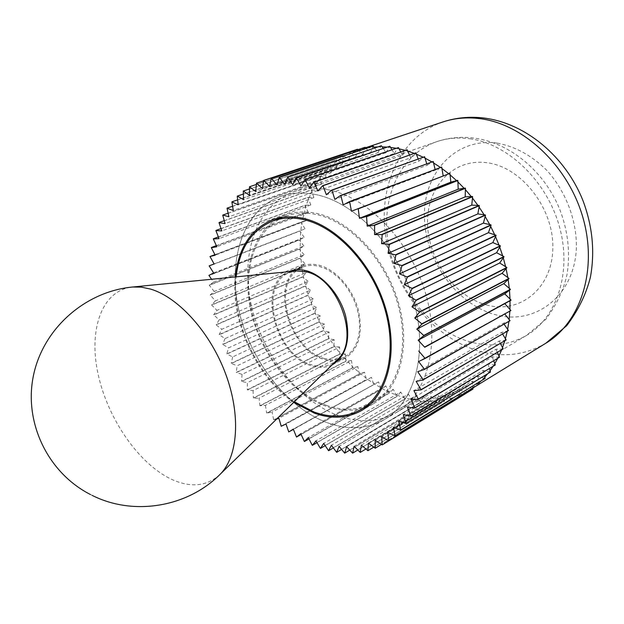 <?xml version="1.0" encoding="UTF-8"?>
<svg xmlns="http://www.w3.org/2000/svg" width="624" height="624" viewBox="0 0 624 624"><rect width="100%" height="100%" fill="white"/><g stroke="black" fill="none" stroke-linecap="round" stroke-linejoin="round"><path stroke-width="0.47" stroke-dasharray="3.12 2.34" d="M320.299 448.328L404.836 398.954L404.165 397.816L389.891 392.527L382.216 388.705L367.38 379.275L353.48 367.661L339.69 352.849L333.91 345.384L324.371 330.884L315.541 313.88L308.053 294.434L303.607 277.719L301.915 268.476L300.105 248.446L300.635 232.042L301.727 223.298L306.08 205.163L312.437 189.922L320.151 177.551L325.127 171.491L336.57 161.117L344.175 156.218L351.086 152.818L358.387 150.158L366.031 148.255M367.162 148.052L373.971 147.155M377.66 146.929L382.161 146.874M387.028 147.092L390.562 147.428M279.061 217.955L285.488 215.046C294.824 211.622 305.035 211.045 316.111 213.314C349.635 220.108 385.437 257.884 398.323 302.281C411.372 346.671 399.586 389.189 373.394 403.767L367.029 406.817M363.433 408.073C351.757 411.481 339.472 410.943 326.586 406.435C293.849 394.789 264.022 358.433 252.728 318.31C241.441 278.234 249.865 236.956 275.792 219.905M315.089 194.431C354.549 201.833 397.371 246.074 413.018 298.74C428.867 351.398 415.132 401.895 384.571 419.468C367.247 429.117 348.215 430.217 327.467 422.76C286.33 407.612 249.889 360.032 238.703 309.691C227.432 259.436 243.29 209.836 280.667 196.388C291.19 192.699 302.663 192.052 315.089 194.431C354.549 201.833 397.371 246.074 413.018 298.74C428.867 351.398 415.132 401.895 384.571 419.468C367.247 429.117 348.215 430.217 327.467 422.76C286.33 407.612 249.889 360.032 238.703 309.691C227.432 259.436 243.29 209.836 280.667 196.388C291.19 192.699 302.663 192.052 315.089 194.431M312.226 445.224L396.895 396.349L393.268 389.282L308.326 437.572M393.268 389.282L389.228 393.159L308.997 438.898M296.338 436.948L381.326 389.165L378.557 381.896L293.296 429.125M378.557 381.896L293.405 429.398M281.057 426.122L366.421 379.54L364.533 372.216L278.897 418.298M364.533 372.216L359.471 374.018L273.897 419.991L276.635 419.063M265.403 405.358L266.659 413.033L352.466 367.715L351.468 360.508L265.403 405.358L259.88 405.74L345.922 361.078L345.376 353.972L259.077 398.19L259.88 405.74M351.468 360.508L346.07 361.234L260.029 405.912M253.055 390.608L253.414 397.987L339.713 353.987L339.604 347.022L253.055 390.608L247.299 389.828L333.856 346.499L334.191 339.713L247.385 382.652L247.299 389.828M339.604 347.022L333.988 346.671L247.432 390.016M242.073 374.361L241.55 381.295L328.388 338.645L329.16 332.062L242.073 374.361L236.2 372.442L323.326 330.463L324.527 324.121L237.159 365.773L236.2 372.442M329.16 332.062L323.435 330.65L236.317 372.645M232.651 356.928L231.262 363.293L318.692 321.992L320.315 315.923L232.651 356.928L226.777 353.909L314.512 313.279L316.547 307.507L228.587 347.864L226.777 353.909M320.315 315.923L314.605 313.474L226.871 354.12M224.968 338.637L222.745 344.323L310.807 304.356L313.232 298.912L224.968 338.637L219.203 334.573L307.585 295.269L310.401 290.183L221.816 329.277L219.203 334.573M313.232 298.912L307.655 295.48L219.274 334.799M219.157 319.839L216.154 324.722L304.879 286.065L308.069 281.362L219.157 319.839L213.626 314.8L302.687 276.791L306.236 272.485L216.996 310.362L213.626 314.8M308.069 281.362L302.734 277.001L213.673 315.026M215.35 300.885L211.622 304.855L301.033 267.47L304.918 263.609L215.35 300.885L210.171 294.949L299.918 258.172L304.13 254.756L214.235 291.463L210.171 294.949M304.918 263.609L299.941 258.383L210.194 295.168M213.65 282.134L209.266 285.106L299.372 248.929L303.88 245.989L213.65 282.134L211.575 279.271M303.88 245.989L299.372 239.99L208.931 275.613M214.118 263.944L305.011 228.875L214.133 263.968M305.011 228.875L301.08 222.206L209.968 256.745M216.341 245.645L302.843 213.463L308.334 212.612L216.84 246.753M308.334 212.612L305.089 205.39L213.33 238.961M221.013 228.595L308.022 197.301L313.841 197.59L221.777 230.896M313.841 197.59L311.384 189.946L219.032 222.667M228.127 213.205L315.463 182.699L321.477 184.158L228.922 216.778M321.477 184.158L319.894 176.249L227.035 208.283M237.643 199.859L325.065 170.04L331.141 172.684L238.181 204.781M331.141 172.684L330.502 164.674L237.245 196.201M249.483 188.955L336.695 159.697L342.685 163.511L249.421 195.281M342.685 163.511L343.052 155.587L249.506 186.802M263.554 180.804L350.142 152.006L355.883 156.944L262.454 188.588M355.883 156.944L357.302 149.308M366.148 148.387L370.477 153.254L277.025 185.016M370.477 153.254L372.957 146.11M383.206 148.395L386.116 152.646L292.796 184.774M386.116 152.646L389.641 146.203M400.686 151.897L402.425 155.251L309.387 188.003M405.171 150.329L406.201 150.626L406.949 149.713M402.425 155.251L406.201 150.626L407.737 151.086M418.15 158.909L418.969 161.101L326.36 194.743M423.017 157.147L423.501 157.388L424.406 156.647M418.969 161.101L423.501 157.388L425.022 158.145M435.084 169.338L435.271 170.134L343.223 204.914M440.326 167.365L441.488 166.928M435.271 170.134L440.458 167.458L441.925 168.503M510.9 310.744L504.574 313.747L418.595 361.53M509.941 309.418L509.847 311.329M508.42 330.775L501.602 332.381L416.153 381.389M507.632 329.355L507.203 331.484M501.602 332.381L502.64 334.105M503.108 349.058L495.994 349.261L410.974 399.227M502.507 347.576L501.587 349.955M495.994 349.261L497.406 352.427M495.191 365.11L487.984 363.964L403.283 414.609M494.793 363.62L493.054 366.397M487.984 363.964L489.411 368.597M484.981 378.565L477.875 376.139L393.393 427.183M484.793 377.107L480.971 381.014M477.875 376.139L478.943 382.255M472.844 389.15L466.003 385.57L381.646 436.73M479.131 384.228L477.976 383.729L466.268 391.966L466.323 393.159M466.003 385.57L466.268 391.966L465.067 392.636L459.529 389.197L375.196 440.318M375.071 448.289L459.155 396.708L452.743 392.098L368.417 443.11M382.067 444.982L466.167 393.315L465.067 392.636L452.143 398.089L452.026 399.266L373.667 447.197M452.743 392.098L452.143 398.089L450.84 398.486L445.708 394.259L361.374 445.107M360.204 452.377L444.327 401.154L438.469 395.686L354.097 446.308M367.762 450.754L451.862 399.321L450.84 398.486L437.057 401.131L436.784 402.199L357.817 450.005M438.469 395.686L437.057 401.131L435.692 401.255L431.067 396.373L346.648 446.722M344.518 453.141L428.75 402.511L423.556 396.341L339.066 446.363M352.435 453.164L436.605 402.215L435.692 401.255L421.411 401.131L420.989 402.074L341.539 449.436M423.556 396.341L421.411 401.131L420.007 400.99L415.974 395.593L331.399 445.247M328.396 450.692L412.815 400.865L408.377 394.157L323.692 443.391M336.484 452.306L420.802 402.059L420.007 400.99L405.569 398.213L405.015 399.009L325.151 445.661M408.377 394.157L405.569 398.213L404.165 397.816L400.787 392.044L315.986 440.825M415.974 395.593L413.002 400.897L333.333 447.931M431.067 396.373L428.93 402.511L349.713 450.13M445.708 394.259L444.499 401.123L365.82 449.038M459.529 389.197L459.319 396.638L381.326 444.483M479.037 382.801L477.976 383.729L472.142 381.209L387.73 432.346M472.142 381.209L472.883 388.058M490.355 372.185L483.171 370.383L398.596 421.262M490.058 370.703L487.601 373.854M483.171 370.383L484.466 375.757M499.457 357.388L492.274 356.905L407.425 407.254M498.958 355.898L497.687 358.441M492.274 356.905L493.74 360.805M506.103 340.166L499.114 341.071L413.891 390.593M505.417 338.715L504.754 340.954M499.114 341.071L500.386 343.512M510.026 320.947L503.428 323.255L417.729 371.678M509.153 319.566L508.903 321.586M503.428 323.255L504.137 324.285M449.725 173.254L351.46 211.224M426.715 163.706L427.183 165.227L334.838 199.415M431.761 161.842L433.025 161.382M427.183 165.227L432.058 162.022L433.555 162.926M409.453 154.963L410.701 157.771L317.858 190.936M414.141 153.301L414.866 153.582L415.693 152.755M410.701 157.771L414.866 153.582L416.395 154.198M391.919 149.705L394.22 153.543L301.018 185.952M394.22 153.543L398.252 147.529M396.139 148.255L399.103 148.832M374.595 147.958L378.183 152.552L284.778 184.47M378.183 152.552L381.194 145.735M357.895 149.666L363.028 154.721L269.568 186.397M363.028 154.721L364.978 147.311M256.246 184.517L343.208 155.501L349.089 159.884L255.731 191.56M349.089 159.884L349.986 152.084L256.347 183.222M243.274 194.08L330.634 164.557L336.695 167.786L243.563 199.696M336.695 167.786L336.547 159.799L243.126 191.139M232.588 206.255L320.003 176.101L326.063 178.152L233.29 210.491M326.063 178.152L324.94 170.173L231.871 201.926M224.266 220.67L311.462 189.782L317.398 190.655L225.077 223.595M317.398 190.655L315.362 182.855L222.752 215.21M218.369 236.941L305.152 205.21L310.814 204.929L219.032 238.633M310.814 204.929L307.952 197.473L215.896 230.599M214.929 254.662L301.111 222.004L306.4 220.615L215.21 255.216M306.4 220.615L302.796 213.65L211.357 247.689M208.931 275.395L299.38 239.788L304.169 237.346L213.619 272.953M304.169 237.346L299.941 230.997L209.157 266.066M304.13 254.756L299.372 249.14L209.282 285.332L214.235 291.463M306.236 272.485L301.064 267.688L211.661 305.081L216.996 310.362M310.401 290.183L304.933 286.276L216.216 324.948L221.816 329.277M316.547 307.507L310.885 304.559L222.83 344.542L228.587 347.864M324.527 324.121L318.794 322.187L231.371 363.503L237.159 365.773M334.191 339.713L328.505 338.824L241.675 381.498L247.385 382.652M345.376 353.972L339.846 354.151L253.555 398.167L259.077 398.19M273.452 418.564L273.733 419.843L359.307 373.885L357.864 366.6L272.025 412.074L273.445 418.564M357.864 366.6L352.615 367.864L266.815 413.197L272.025 412.074M288.6 431.839L373.776 384.641L371.436 377.325L286.003 423.992M371.436 377.325L281.221 426.262M304.223 441.418L389.048 393.081L385.843 385.889L300.752 433.664M385.843 385.889L381.498 389.259L301.111 434.468M400.787 392.044L397.075 396.419L317.023 442.634M456.55 180.625L457.915 181.927M471.268 196.552L472.485 198.081M484.13 214.789L485.16 216.497M494.715 234.796L495.534 236.629M502.702 255.941L503.272 257.845M507.835 277.563L508.147 279.474M509.987 298.99L510.034 300.854M509.285 288.343L509.465 290.238M505.635 266.729L506.08 268.648M499.052 245.263L499.746 247.143M489.731 224.609L490.659 226.387M477.953 205.413L479.084 207.043M464.108 188.269L465.41 189.688M448.64 173.675L450.068 174.853M293.709 402.371C256.558 377.2 230.654 321.578 235.287 276.939M326.524 405.405C343.325 411.216 358.722 410.342 372.707 402.776C398.627 388.385 410.288 346.367 397.41 302.484C384.696 258.609 349.323 221.231 316.173 214.492C305.191 212.23 295.066 212.8 285.808 216.208C255.146 227.737 242.018 269.123 251.706 311.314C261.308 353.558 292.211 393.237 326.524 405.405M332.007 364.939C325.814 367.879 319.004 368.168 311.579 365.797C274.864 355.875 256.55 283.943 288.584 271.713M295.519 270.098C270.98 289.162 290.971 350.618 324.035 359.471L330.993 360.89L337.701 360.664M338.153 360.586L344.869 358.309C358.925 349.417 363.379 333.169 358.223 309.551C352.381 288.085 335.47 269.217 318.926 265.184C312.749 263.695 307.086 264.007 301.93 266.136L295.87 269.81M294.325 401.77C257.189 376.935 231.254 321.266 236.137 276.853M328.076 189.758C367.466 196.95 409.984 240.575 425.365 292.656C440.942 344.729 427.027 394.836 396.427 412.448C379.088 422.12 360.064 423.322 339.355 416.044C298.295 401.255 262.049 354.229 251.121 304.333C240.1 254.522 256.23 205.288 293.67 191.833C304.208 188.136 315.674 187.45 328.076 189.758M337.568 359.51L331.812 363.698C325.681 366.74 318.911 367.084 311.509 364.728C275.402 355.017 257.665 284.107 289.403 272.657L296.322 270.949M323.981 358.41L330.892 359.798L337.545 359.525L344.284 357.279L349.401 353.714L353.636 348.738L356.842 342.521L358.878 335.236L359.658 327.148L359.151 318.521L357.349 309.676L354.323 300.916L350.173 292.57L345.049 284.934L339.144 278.281L332.67 272.852L325.868 268.827L318.981 266.315C312.936 264.849 307.39 265.161 302.344 267.244L296.291 270.956C272.056 289.364 291.556 349.768 323.981 358.41M545.883 343.2C525.361 355.118 503.233 357.794 479.513 351.242C433.75 338.2 395.405 291.119 386.295 239.858C377.052 188.698 399.001 136.929 442.845 121.976M497.25 143.138C515.354 146.476 531.952 155.626 547.053 170.586C565.82 191.412 576.779 220.186 576.397 247.377C574.844 295.838 535.298 325.533 496.189 314.902C456.979 304.933 425.162 260.715 424.453 217.105C423.22 173.464 455.294 137.264 497.25 143.138M469.88 138.785C507.897 143.84 546.827 180.929 559.416 226.598C572.185 272.259 556.85 317.858 526.36 335.517C509.098 345.244 490.456 347.389 470.441 341.968C430.755 330.868 396.958 289.848 388.619 245.014C380.164 200.257 398.806 155.204 436.168 141.866C446.675 138.193 457.915 137.163 469.88 138.785M487.422 305.175C454.88 297.11 428.072 259.966 427.549 223.517C426.566 187.021 453.445 157.505 487.867 162.856C522.296 167.606 554.252 209.251 552.825 248.968C551.905 288.764 519.901 313.794 487.422 305.175M219.937 474.482C206.942 486.299 190.983 487.984 172.045 479.544C139.16 464.435 107.952 419.273 98.179 374.572C88.226 329.917 101.704 290.098 132.616 287.017M356.647 150.712L365.563 147.74M361.179 410.748L373.394 403.767M396.427 412.448L526.36 335.517L545.891 319.27C556.616 304.691 563.644 289.84 566.974 274.724C570.5 252.798 568.043 230.88 559.595 208.97C544.315 171.678 510.775 143.278 474.981 138.193C461.487 136.352 448.547 137.576 436.168 141.866L293.67 191.833M272.29 219.905L285.488 215.046M468.429 390.702L479.263 384.056M369.938 404.36L372.707 402.776M332.413 364.736L344.869 358.309M288.998 271.534L301.93 266.136M282.82 217.308L285.808 216.208M331.812 363.698L334.916 362.099M338.481 360.266L344.284 357.279M90.472 494.543L92.196 495.409M289.403 272.657L292.625 271.315M296.322 269.763L302.344 267.244"/><path stroke-width="0.94" d="M314.621 183.667L313.981 182.239L407.152 149.768L313.778 182.169L309.387 188.003L305.089 179.642L398.447 147.568L304.886 179.595L301.018 185.952L296.33 177.973L389.836 146.227L296.135 177.949L292.796 184.774L287.765 177.232L381.389 145.743L287.578 177.224L284.778 184.47L279.458 177.403L373.136 146.094L279.271 177.419L277.025 185.016L271.448 178.464L365.149 147.272L366.031 148.255L367.162 148.052M373.136 146.094L373.971 147.155L377.66 146.929M381.389 145.743L382.161 146.874L387.028 147.092M389.836 146.227L390.562 147.428L396.139 148.255M367.029 406.817L363.433 408.073M235.287 276.939C238.345 248.149 250.684 229.141 272.29 219.905C281.611 216.481 291.821 215.943 302.913 218.283C336.492 225.272 372.551 263.585 385.671 308.474C398.947 353.363 387.332 396.201 361.179 410.748C347.022 418.408 331.414 419.211 314.363 413.158L293.709 402.371M308.997 438.898L304.403 441.511L308.326 437.572L312.226 445.224L312.998 444.569M289.513 431.496L293.296 429.125L296.517 437.057L300.752 433.664L304.403 441.511M293.405 429.398L289.52 431.496M276.635 419.063L278.897 418.298L281.221 426.262L286.003 423.992L288.779 431.956M223.844 215.335L222.752 215.21L225.077 223.595L219.032 222.667L221.777 230.896L215.896 230.599L219.032 238.633L213.33 238.961L216.84 246.753L211.357 247.689L215.21 255.216L209.992 256.534L214.133 263.968L209.173 265.855L213.619 272.953L208.931 275.395L211.575 279.271M209.173 265.855L214.118 263.944M211.396 247.486L216.341 245.645M215.959 230.42L221.013 228.595M238.391 196.669L237.245 196.201L238.181 204.781L231.871 201.926L233.29 210.491L227.035 208.283L228.922 216.778L223.837 215.335M222.846 215.046L228.127 213.205M231.988 201.794L237.643 199.859M365.149 147.272L271.268 178.495L269.568 186.397L263.78 180.391L357.474 149.253L263.609 180.445L262.454 188.588L256.503 183.152L255.731 191.56L249.506 186.802L249.421 195.281L243.266 191.038L249.483 188.955M256.503 183.152L263.554 180.804M382.161 146.874L383.206 148.395M398.447 147.568L400.686 151.897M399.103 148.832L405.171 150.329M449.912 173.402L450.84 182.161L359.471 218.306L358.238 208.845L449.912 173.402L351.46 211.224L349.643 201.786L441.675 167.06L349.44 201.63L343.223 204.914L340.844 195.562L433.22 161.499L340.649 195.429L334.838 199.415L331.929 190.211L424.601 156.749L331.726 190.102L326.36 194.743L322.951 185.765L415.888 152.833L418.15 158.909M416.395 154.198L423.017 157.147M433.22 161.499L435.084 169.338M433.555 162.926L440.326 167.365M450.068 174.853L456.55 180.625L457.681 180.32L366.389 216.52L359.471 218.306M450.84 182.161L456.55 180.625M374.587 234.585L374.579 225.311L465.449 188.269L465.184 196.88L374.587 234.585L382.177 234.593L472.625 196.685L471.752 205.132L381.568 243.672L382.177 234.593M465.41 189.688L471.268 196.552L472.469 196.49L382.013 234.374M465.184 196.88L471.268 196.552M388.081 253.297L389.321 244.491L479.333 205.686L477.851 213.899L388.081 253.297L395.936 254.927L485.503 215.194L483.428 223.111L394.072 263.39L395.936 254.927M479.084 207.043L484.13 214.789L485.371 214.968L395.795 254.686M477.851 213.899L484.13 214.789M399.5 273.881L401.981 265.824L491.096 225.139L488.436 232.697L399.5 273.881L407.394 277.087L496.072 235.451L492.835 242.588L404.321 284.669L407.394 277.087M490.659 226.387L494.715 234.796L495.963 235.209L407.277 276.83M488.436 232.697L494.715 234.796M408.486 295.682L412.144 288.631L500.378 246.035L496.595 252.712L408.486 295.682L416.177 300.362L503.981 256.823L499.684 262.977L411.973 306.829L416.177 300.362M499.746 247.143L502.702 255.941L503.911 256.581L416.099 300.089M496.595 252.712L502.702 255.941M414.757 318.029L419.476 312.187L506.867 267.727L502.078 273.312L414.757 318.029L422.019 324.012L509.012 278.647L503.779 283.631L416.816 329.176L422.019 324.012M506.08 268.648L507.835 277.563L508.973 278.398L421.972 323.739M502.078 273.312L507.835 277.563M418.15 340.205L423.782 335.735L510.401 289.513L504.754 293.865L418.15 340.205L424.772 347.279L511.033 300.238L424.772 347.279M509.465 290.238L509.987 298.99L511.025 299.996L424.757 347.022M504.754 293.865L509.987 298.99M509.847 311.329L509.153 319.566L510.058 320.72L424.421 369.213L418.595 361.53L424.967 358.55L510.916 310.51L424.975 358.293L418.735 351.016M504.855 314.106L509.153 319.566M507.203 331.484L505.417 338.715L506.165 339.963L421.052 389.68L416.153 381.389L423.072 379.93L508.466 330.556L423.111 379.704L417.729 371.678L424.398 369.455L510.058 320.72M502.64 334.105L505.417 338.715M501.587 349.955L498.958 355.898L499.543 357.201L414.843 407.862L410.974 399.227L418.22 399.298L503.178 348.863L418.291 399.087L413.891 390.593L420.997 389.899L506.165 339.963M497.406 352.427L498.958 355.898M493.054 366.397L490.058 370.703L490.472 372.029L406.068 423.329L403.283 414.609L410.662 416.138L495.292 364.939L410.764 415.958L407.425 407.254L414.757 408.057L499.543 357.201M489.411 368.597L490.058 370.703M480.971 381.014L479.037 382.801L479.271 384.111L395.07 435.739L393.393 427.183L400.702 430.069L485.113 378.425L400.826 429.928L398.596 421.262L405.959 423.485L490.472 372.029M478.943 382.255L479.037 382.801M466.323 393.159L382.223 444.896L381.646 436.73L388.705 440.84L472.992 389.048L388.853 440.739L387.73 432.346L394.93 435.864L479.271 384.111M373.667 447.197L367.934 450.707L368.417 443.11L375.235 448.227L375.196 440.318L382.223 444.896M357.817 450.005L352.615 453.157L354.097 446.308L360.204 452.377L361.374 445.107L367.934 450.707M341.539 449.436L336.671 452.338L339.066 446.363L344.698 453.149L346.648 446.722L352.615 453.157M325.151 445.661L320.479 448.391L323.692 443.391L328.583 450.739L331.399 445.247L336.671 452.338M333.333 447.931L328.583 450.739M349.713 450.13L344.698 453.149M365.82 449.038L360.376 452.345M381.326 444.483L375.235 448.227M472.883 388.058L472.992 389.048M487.601 373.854L484.793 377.107L485.113 378.425M484.466 375.757L484.793 377.107M497.687 358.441L494.793 363.62L495.292 364.939M493.74 360.805L494.793 363.62M504.754 340.954L502.507 347.576L503.178 348.863M500.386 343.512L502.507 347.576M508.903 321.586L507.632 329.355L508.466 330.556M504.137 324.285L507.632 329.355M510.034 300.854L509.941 309.418L510.916 310.51M505.019 303.927L509.941 309.418M508.147 279.474L509.285 288.343L510.377 289.271L423.751 335.47L416.816 329.176M503.779 283.631L509.285 288.343M503.272 257.845L505.635 266.729L506.813 267.478L419.414 311.914L411.973 306.829M499.684 262.977L505.635 266.729M495.534 236.629L499.052 245.263L500.284 245.794L412.043 288.366L404.321 284.669M492.835 242.588L499.052 245.263M485.16 216.497L489.731 224.609L490.979 224.905L401.848 265.567L394.072 263.39M483.428 223.111L489.731 224.609M472.485 198.081L477.953 205.413L479.185 205.475L389.165 244.265L381.568 243.672M471.752 205.132L477.953 205.413M367.201 226.114L366.577 216.707L457.86 180.492L458.195 189.205L367.201 226.114L374.579 225.311M457.915 181.927L464.108 188.269L465.286 188.081L374.4 225.108M458.195 189.205L464.108 188.269M441.675 167.06L443.173 175.781M441.925 168.503L448.64 173.667M424.601 156.749L426.715 163.706M425.022 158.145L431.761 161.842M415.888 152.833L322.748 185.671L317.858 190.936L314.621 183.674M407.152 149.768L409.453 154.963M407.737 151.086L414.141 153.301M390.562 147.428L391.919 149.705M373.971 147.155L374.595 147.958M357.474 149.253L357.895 149.666M249.655 186.716L256.246 184.517M243.266 191.038L243.563 199.696L238.384 196.669M237.37 196.076L243.274 194.08M227.144 208.135L232.588 206.255M219.11 222.495L224.266 220.67M213.385 238.766L218.369 236.941M209.992 256.534L214.929 254.662M301.111 434.468L296.517 437.057M312.991 444.569L315.986 440.825L319.582 447.088M319.589 447.088L320.479 448.391M317.023 442.634L312.406 445.302M275.792 219.905L279.061 217.955M236.137 276.853C239.288 248.711 251.449 230.116 272.618 221.075C281.861 217.675 291.985 217.136 302.983 219.469C336.188 226.403 371.81 264.311 384.758 308.677C397.862 353.044 386.373 395.382 360.493 409.742C346.531 417.292 331.133 418.08 314.301 412.121L294.325 401.77M288.584 271.713L288.998 271.534C294.146 269.412 299.809 269.116 305.994 270.652C322.569 274.794 339.589 293.927 345.54 315.619C350.813 339.472 346.437 355.844 332.413 364.736L332.007 364.939M337.701 360.664L338.153 360.586M132.616 287.017L296.322 270.949L306.049 271.799C338.38 277.992 360.493 340.275 337.568 359.51L219.937 474.482C237.892 457.072 241.153 415.779 225.755 374.197C210.436 332.615 178.667 297.422 150.634 289.099L141.367 287.141L132.616 287.017C85.379 291.431 43.29 328.302 33.501 375.281C23.54 422.206 47.713 472.797 90.472 494.543M479.614 118.607C523.146 123.739 568.199 165.532 582.98 217.776C597.956 270.005 580.531 322.452 545.883 343.2L566.639 325.744C578.191 310.495 586.108 294.325 590.398 277.235C595.054 251.8 592.558 226.2 582.894 200.413C565.367 156.546 525.782 123.341 484.279 118.076C469.872 116.306 456.058 117.608 442.845 121.976C454.342 118.147 466.604 117.023 479.614 118.607M365.563 147.74L442.845 121.976M479.263 384.056L545.883 343.2M360.493 409.742L369.938 404.36M272.618 221.075L282.82 217.308M334.916 362.099L338.481 360.266M92.196 495.409C133.762 516.321 187.489 507.062 219.937 474.482M292.625 271.315L296.322 269.763"/></g></svg>
